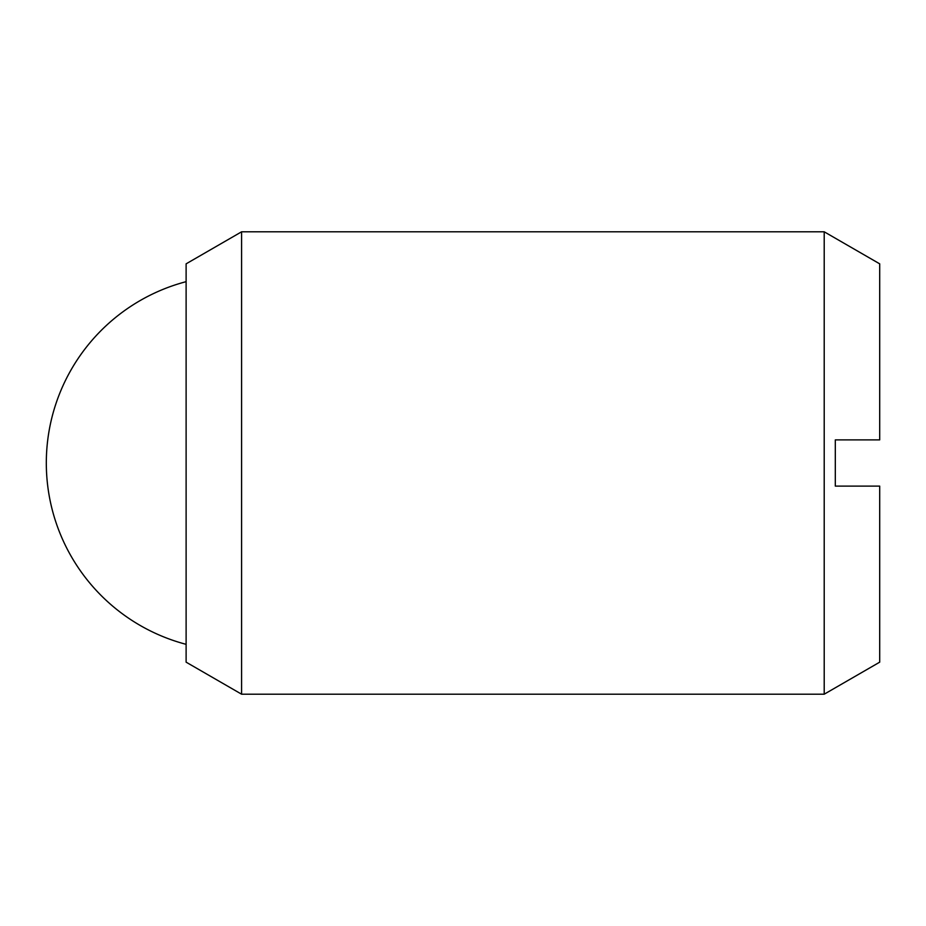 <?xml version="1.0" encoding="UTF-8"?>
<svg xmlns="http://www.w3.org/2000/svg" width="926" height="926" viewBox="0 0 926 926"><rect width="100%" height="100%" fill="white"/><g stroke="black" fill="none" stroke-linecap="round" stroke-linejoin="round"><path stroke-width="1.39" d="M241.593 463L241.593 694.199L824.209 694.199L824.209 231.801L241.593 231.801L241.593 463M241.593 231.801L186.114 263.841L186.114 662.159L241.593 694.199M824.209 231.801L879.7 263.841L879.7 439.885L835.31 439.885L835.31 486.115L879.7 486.115L879.7 662.159L824.209 694.199M186.114 281.666A187.503 187.503 0 0 0 186.114 644.334"/></g></svg>
